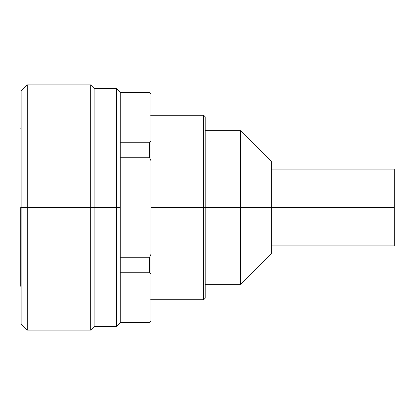 <?xml version="1.0" encoding="UTF-8"?>
<svg xmlns="http://www.w3.org/2000/svg" width="415" height="415" viewBox="0 0 415 415"><rect width="100%" height="100%" fill="white"/><g stroke="black" fill="none" stroke-linecap="round" stroke-linejoin="round"><path stroke-width="0.62" d="M150.251 141.873L149.478 142.776L149.478 157.254L120.272 157.254L120.272 207.5L20.75 207.5L21.134 207.5L21.134 91.072L21.134 207.5L27.281 207.5L27.281 84.919L27.281 207.5L90.683 207.5L90.683 84.919L90.683 207.5L94.143 207.5L94.143 88.379L94.143 207.5L116.428 207.5L116.428 88.379L116.428 207.5L120.272 207.5L120.272 92.223L120.272 92.524L149.478 92.524L150.256 93.432M203.656 207.5L151.013 207.5L203.656 207.5L203.656 299.723L203.656 207.5L205.197 207.5L203.656 207.5L203.656 115.277L203.656 207.5M205.197 298.183L205.197 207.5L240.544 207.5L205.197 207.5L205.197 116.817L205.197 298.183L203.656 299.723L150.666 299.723M205.197 284.353L240.544 284.353L240.544 207.5L240.544 284.353L271.286 253.612L271.286 207.5L240.544 207.5L394.25 207.5L394.25 245.924L394.25 169.076L394.25 207.5L271.286 207.5L271.286 161.388L271.286 253.612M20.75 207.5L20.75 286.272L20.75 207.5M271.286 169.076L394.25 169.076L271.286 169.076M271.286 245.924L394.25 245.924L271.286 245.924M205.197 130.647L240.544 130.647L240.544 207.5L240.544 130.647L271.286 161.388M150.282 321.537L149.478 322.476L151.013 320.655L151.013 274.045L149.478 272.224L151.013 274.045L151.013 254.115L149.478 257.746L149.478 272.224L120.272 272.224L120.272 322.476L149.478 322.476L151.013 320.655L151.013 321.241L151.013 93.759L149.478 92.524L150.972 94.288M150.251 321.573L150.993 320.681M149.478 322.476L149.478 322.777L149.478 322.476L120.272 322.476L120.272 322.777L120.272 272.224L149.478 272.224L150.256 273.132M149.478 272.224L149.478 257.746L120.272 257.746L120.272 207.5L120.272 257.746L149.478 257.746L151.013 254.115L151.013 160.885L149.478 157.254L151.013 160.885L151.013 93.759M151.013 140.955L149.478 142.776L151.013 140.955M151.013 94.345L149.478 92.524L120.272 92.524L120.272 142.776L149.478 142.776L120.272 142.776L120.272 157.254L149.478 157.254L149.478 142.776M120.272 257.746L120.272 272.224L120.272 257.746M149.478 92.524L149.478 92.223L120.272 92.223L116.428 88.379L94.143 88.379L90.683 84.919L27.281 84.919L21.134 91.072M116.428 207.5L116.428 326.621L116.428 207.5M94.143 207.5L94.143 326.621L94.143 207.5M90.683 207.5L90.683 330.081L90.683 207.5M27.281 207.5L27.281 330.081L27.281 207.5M21.134 207.5L21.134 323.928L21.134 207.5M21.134 286.656L20.75 286.272M21.134 128.344L20.75 128.728M150.666 115.277L203.656 115.277L205.197 116.817M151.013 321.241L149.478 322.777L120.272 322.777L116.428 326.621L94.143 326.621L90.683 330.081L27.281 330.081L21.134 323.928"/></g></svg>
